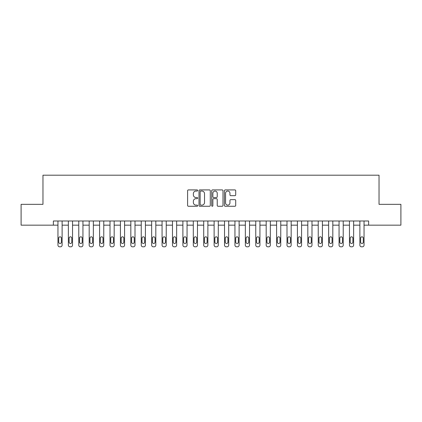 <?xml version="1.0" encoding="UTF-8"?>
<svg xmlns="http://www.w3.org/2000/svg" width="422" height="422" viewBox="0 0 422 422"><rect width="100%" height="100%" fill="white"/><g stroke="black" fill="none" stroke-linecap="round" stroke-linejoin="round"><path stroke-width="0.63" d="M197.675 190.486A0.57 0.57 0 0 0 197.1 189.916L188.418 189.916A0.818 0.818 0 0 0 187.6 190.733L187.6 205.445A0.818 0.818 0 0 0 188.418 206.263L197.1 206.263A0.57 0.57 0 0 0 197.675 205.693A0.57 0.57 0 0 0 197.1 205.118L195.977 205.118A2.616 2.616 0 0 1 193.36 202.507L193.36 201.278A2.616 2.616 0 0 1 195.977 198.662L197.1 198.662A0.57 0.57 0 0 0 197.675 198.092A0.57 0.57 0 0 0 197.1 197.517L195.977 197.517A2.616 2.616 0 0 1 193.36 194.901L193.36 193.677A2.616 2.616 0 0 1 195.977 191.06L197.1 191.06A0.57 0.57 0 0 0 197.675 190.486M234.89 195.676A0.818 0.818 0 0 0 235.708 194.858L235.708 190.733A0.818 0.818 0 0 0 234.89 189.916L225.248 189.916A0.818 0.818 0 0 0 224.43 190.733L224.43 205.445A0.818 0.818 0 0 0 225.248 206.263L234.89 206.263A0.818 0.818 0 0 0 235.708 205.445L235.708 200.461A0.818 0.818 0 0 0 234.89 199.643L230.765 199.643A0.818 0.818 0 0 0 229.948 200.461L229.948 202.935A2.189 2.189 0 0 1 227.759 205.118A2.189 2.189 0 0 1 225.575 202.935L225.575 193.244A2.189 2.189 0 0 1 227.759 191.06A2.189 2.189 0 0 1 229.948 193.244L229.948 194.858A0.818 0.818 0 0 0 230.765 195.676L234.89 195.676M53.372 225.158L21.1 225.158L21.1 204.338L42.965 204.338L42.965 175.188L379.035 175.188L379.035 204.338L400.9 204.338L400.9 225.158L368.628 225.158L368.628 220.996L53.372 220.996L53.372 225.158L57.956 225.158L57.956 245.15A1.667 1.667 0 0 0 59.623 246.812L60.457 246.812A1.667 1.667 0 0 0 62.118 245.15L62.118 225.158L68.369 225.158L68.369 245.15A1.667 1.667 0 0 0 70.031 246.812L70.864 246.812A1.667 1.667 0 0 0 72.531 245.15L72.531 225.158L78.777 225.158L78.777 245.15A1.667 1.667 0 0 0 80.444 246.812L81.277 246.812A1.667 1.667 0 0 0 82.944 245.15L82.944 225.158L89.19 225.158L89.19 245.15A1.667 1.667 0 0 0 90.857 246.812L91.69 246.812A1.667 1.667 0 0 0 93.352 245.15L93.352 225.158L99.603 225.158L99.603 245.15A1.667 1.667 0 0 0 101.264 246.812L102.098 246.812A1.667 1.667 0 0 0 103.765 245.15L103.765 225.158L110.01 225.158L110.01 245.15A1.667 1.667 0 0 0 111.677 246.812L112.51 246.812A1.667 1.667 0 0 0 114.177 245.15L114.177 225.158L120.423 225.158L120.423 245.15A1.667 1.667 0 0 0 122.09 246.812L122.923 246.812A1.667 1.667 0 0 0 124.585 245.15L124.585 225.158L130.836 225.158L130.836 245.15A1.667 1.667 0 0 0 132.497 246.812L133.331 246.812A1.667 1.667 0 0 0 134.998 245.15L134.998 225.158L141.243 225.158L141.243 245.15A1.667 1.667 0 0 0 142.91 246.812L143.744 246.812A1.667 1.667 0 0 0 145.411 245.15L145.411 225.158L151.656 225.158L151.656 245.15A1.667 1.667 0 0 0 153.323 246.812L154.157 246.812A1.667 1.667 0 0 0 155.818 245.15L155.818 225.158L162.069 225.158L162.069 245.15A1.667 1.667 0 0 0 163.731 246.812L164.564 246.812A1.667 1.667 0 0 0 166.231 245.15L166.231 225.158L172.477 225.158L172.477 245.15A1.667 1.667 0 0 0 174.144 246.812L174.977 246.812A1.667 1.667 0 0 0 176.644 245.15L176.644 225.158L182.89 225.158L182.89 245.15A1.667 1.667 0 0 0 184.556 246.812L185.39 246.812A1.667 1.667 0 0 0 187.057 245.15L187.057 225.158L193.302 225.158L193.302 245.15A1.667 1.667 0 0 0 194.969 246.812L195.797 246.812A1.667 1.667 0 0 0 197.464 245.15L197.464 225.158L203.71 225.158L203.71 245.15A1.667 1.667 0 0 0 205.377 246.812L206.21 246.812A1.667 1.667 0 0 0 207.877 245.15L207.877 225.158L214.123 225.158L214.123 245.15A1.667 1.667 0 0 0 215.79 246.812L216.623 246.812A1.667 1.667 0 0 0 218.29 245.15L218.29 225.158L224.536 225.158L224.536 245.15A1.667 1.667 0 0 0 226.203 246.812L227.031 246.812A1.667 1.667 0 0 0 228.698 245.15L228.698 225.158L234.943 225.158L234.943 245.15A1.667 1.667 0 0 0 236.61 246.812L237.444 246.812A1.667 1.667 0 0 0 239.11 245.15L239.11 225.158L245.356 225.158L245.356 245.15A1.667 1.667 0 0 0 247.023 246.812L247.856 246.812A1.667 1.667 0 0 0 249.523 245.15L249.523 225.158L255.769 225.158L255.769 245.15A1.667 1.667 0 0 0 257.436 246.812L258.269 246.812A1.667 1.667 0 0 0 259.931 245.15L259.931 225.158L266.182 225.158L266.182 245.15A1.667 1.667 0 0 0 267.843 246.812L268.677 246.812A1.667 1.667 0 0 0 270.344 245.15L270.344 225.158L276.589 225.158L276.589 245.15A1.667 1.667 0 0 0 278.256 246.812L279.09 246.812A1.667 1.667 0 0 0 280.757 245.15L280.757 225.158L287.002 225.158L287.002 245.15A1.667 1.667 0 0 0 288.669 246.812L289.503 246.812A1.667 1.667 0 0 0 291.164 245.15L291.164 225.158L297.415 225.158L297.415 245.15A1.667 1.667 0 0 0 299.077 246.812L299.91 246.812A1.667 1.667 0 0 0 301.577 245.15L301.577 225.158L307.823 225.158L307.823 245.15A1.667 1.667 0 0 0 309.49 246.812L310.323 246.812A1.667 1.667 0 0 0 311.99 245.15L311.99 225.158L318.235 225.158L318.235 245.15A1.667 1.667 0 0 0 319.902 246.812L320.736 246.812A1.667 1.667 0 0 0 322.397 245.15L322.397 225.158L328.648 225.158L328.648 245.15A1.667 1.667 0 0 0 330.31 246.812L331.143 246.812A1.667 1.667 0 0 0 332.81 245.15L332.81 225.158L339.056 225.158L339.056 245.15A1.667 1.667 0 0 0 340.723 246.812L341.556 246.812A1.667 1.667 0 0 0 343.223 245.15L343.223 225.158L349.469 225.158L349.469 245.15A1.667 1.667 0 0 0 351.136 246.812L351.969 246.812A1.667 1.667 0 0 0 353.631 245.15L353.631 225.158L359.882 225.158L359.882 245.15A1.667 1.667 0 0 0 361.543 246.812L362.377 246.812A1.667 1.667 0 0 0 364.044 245.15L364.044 225.158L368.628 225.158M210.283 190.733A0.818 0.818 0 0 0 209.465 189.916L199.822 189.916A0.818 0.818 0 0 0 199.005 190.733L199.005 205.445A0.818 0.818 0 0 0 199.822 206.263L209.465 206.263A0.818 0.818 0 0 0 210.283 205.445L210.283 190.733M212.535 189.916L222.178 189.916A0.818 0.818 0 0 1 222.995 190.733L222.995 205.445A0.818 0.818 0 0 1 222.178 206.263L218.053 206.263A0.818 0.818 0 0 1 217.235 205.445L217.235 199.479A0.818 0.818 0 0 0 216.417 198.662L213.68 198.662A0.818 0.818 0 0 0 212.862 199.479L212.862 205.693A0.57 0.57 0 0 1 212.287 206.263A0.57 0.57 0 0 1 211.717 205.693L211.717 190.733A0.818 0.818 0 0 1 212.535 189.916M200.719 191.06A0.57 0.57 0 0 0 200.149 191.63L200.149 204.549A0.57 0.57 0 0 0 200.719 205.118L201.906 205.118A2.616 2.616 0 0 0 204.522 202.507L204.522 193.677A2.616 2.616 0 0 0 201.906 191.06L200.719 191.06M217.235 193.287A2.189 2.189 0 0 0 215.046 191.103A2.189 2.189 0 0 0 212.862 193.287L212.862 196.699A0.818 0.818 0 0 0 213.68 197.517L216.417 197.517A0.818 0.818 0 0 0 217.235 196.699L217.235 193.287M62.118 220.996L62.118 245.15M57.956 220.996L57.956 245.15M61.369 242.149A1.335 1.335 0 0 1 60.04 243.483A1.335 1.335 0 0 1 58.705 242.149L58.705 238.15A1.335 1.335 0 0 1 60.04 236.821A1.335 1.335 0 0 1 61.369 238.15L61.369 242.149M59.623 246.812L60.457 246.812M72.531 220.996L72.531 245.15M68.369 220.996L68.369 245.15M71.782 242.149A1.335 1.335 0 0 1 70.448 243.483A1.335 1.335 0 0 1 69.118 242.149L69.118 238.15A1.335 1.335 0 0 1 70.448 236.821A1.335 1.335 0 0 1 71.782 238.15L71.782 242.149M70.031 246.812L70.864 246.812M82.944 220.996L82.944 245.15M78.777 220.996L78.777 245.15M82.195 242.149A1.335 1.335 0 0 1 80.86 243.483A1.335 1.335 0 0 1 79.526 242.149L79.526 238.15A1.335 1.335 0 0 1 80.86 236.821A1.335 1.335 0 0 1 82.195 238.15L82.195 242.149M80.444 246.812L81.277 246.812M93.352 220.996L93.352 245.15M89.19 220.996L89.19 245.15M92.603 242.149A1.335 1.335 0 0 1 91.273 243.483A1.335 1.335 0 0 1 89.939 242.149L89.939 238.15A1.335 1.335 0 0 1 91.273 236.821A1.335 1.335 0 0 1 92.603 238.15L92.603 242.149M90.857 246.812L91.69 246.812M103.765 220.996L103.765 245.15M99.603 220.996L99.603 245.15M103.015 242.149A1.335 1.335 0 0 1 101.681 243.483A1.335 1.335 0 0 1 100.352 242.149L100.352 238.15A1.335 1.335 0 0 1 101.681 236.821A1.335 1.335 0 0 1 103.015 238.15L103.015 242.149M101.264 246.812L102.098 246.812M114.177 220.996L114.177 245.15M110.01 220.996L110.01 245.15M113.428 242.149A1.335 1.335 0 0 1 112.094 243.483A1.335 1.335 0 0 1 110.759 242.149L110.759 238.15A1.335 1.335 0 0 1 112.094 236.821A1.335 1.335 0 0 1 113.428 238.15L113.428 242.149M111.677 246.812L112.51 246.812M124.585 220.996L124.585 245.15M120.423 220.996L120.423 245.15M123.836 242.149A1.335 1.335 0 0 1 122.507 243.483A1.335 1.335 0 0 1 121.172 242.149L121.172 238.15A1.335 1.335 0 0 1 122.507 236.821A1.335 1.335 0 0 1 123.836 238.15L123.836 242.149M122.09 246.812L122.923 246.812M134.998 220.996L134.998 245.15M130.836 220.996L130.836 245.15M134.249 242.149A1.335 1.335 0 0 1 132.914 243.483A1.335 1.335 0 0 1 131.585 242.149L131.585 238.15A1.335 1.335 0 0 1 132.914 236.821A1.335 1.335 0 0 1 134.249 238.15L134.249 242.149M132.497 246.812L133.331 246.812M145.411 220.996L145.411 245.15M141.243 220.996L141.243 245.15M144.662 242.149A1.335 1.335 0 0 1 143.327 243.483A1.335 1.335 0 0 1 141.992 242.149L141.992 238.15A1.335 1.335 0 0 1 143.327 236.821A1.335 1.335 0 0 1 144.662 238.15L144.662 242.149M142.91 246.812L143.744 246.812M155.818 220.996L155.818 245.15M151.656 220.996L151.656 245.15M155.069 242.149A1.335 1.335 0 0 1 153.74 243.483A1.335 1.335 0 0 1 152.405 242.149L152.405 238.15A1.335 1.335 0 0 1 153.74 236.821A1.335 1.335 0 0 1 155.069 238.15L155.069 242.149M153.323 246.812L154.157 246.812M166.231 220.996L166.231 245.15M162.069 220.996L162.069 245.15M165.482 242.149A1.335 1.335 0 0 1 164.147 243.483A1.335 1.335 0 0 1 162.818 242.149L162.818 238.15A1.335 1.335 0 0 1 164.147 236.821A1.335 1.335 0 0 1 165.482 238.15L165.482 242.149M163.731 246.812L164.564 246.812M176.644 220.996L176.644 245.15M172.477 220.996L172.477 245.15M175.895 242.149A1.335 1.335 0 0 1 174.56 243.483A1.335 1.335 0 0 1 173.226 242.149L173.226 238.15A1.335 1.335 0 0 1 174.56 236.821A1.335 1.335 0 0 1 175.895 238.15L175.895 242.149M174.144 246.812L174.977 246.812M187.057 220.996L187.057 245.15M182.89 220.996L182.89 245.15M186.302 242.149A1.335 1.335 0 0 1 184.973 243.483A1.335 1.335 0 0 1 183.639 242.149L183.639 238.15A1.335 1.335 0 0 1 184.973 236.821A1.335 1.335 0 0 1 186.302 238.15L186.302 242.149M184.556 246.812L185.39 246.812M197.464 220.996L197.464 245.15M193.302 220.996L193.302 245.15M196.715 242.149A1.335 1.335 0 0 1 195.381 243.483A1.335 1.335 0 0 1 194.051 242.149L194.051 238.15A1.335 1.335 0 0 1 195.381 236.821A1.335 1.335 0 0 1 196.715 238.15L196.715 242.149M194.969 246.812L195.797 246.812M207.877 220.996L207.877 245.15M203.71 220.996L203.71 245.15M207.128 242.149A1.335 1.335 0 0 1 205.794 243.483A1.335 1.335 0 0 1 204.464 242.149L204.464 238.15A1.335 1.335 0 0 1 205.794 236.821A1.335 1.335 0 0 1 207.128 238.15L207.128 242.149M205.377 246.812L206.21 246.812M218.29 220.996L218.29 245.15M214.123 220.996L214.123 245.15M217.536 242.149A1.335 1.335 0 0 1 216.206 243.483A1.335 1.335 0 0 1 214.872 242.149L214.872 238.15A1.335 1.335 0 0 1 216.206 236.821A1.335 1.335 0 0 1 217.536 238.15L217.536 242.149M215.79 246.812L216.623 246.812M228.698 220.996L228.698 245.15M224.536 220.996L224.536 245.15M227.949 242.149A1.335 1.335 0 0 1 226.619 243.483A1.335 1.335 0 0 1 225.285 242.149L225.285 238.15A1.335 1.335 0 0 1 226.619 236.821A1.335 1.335 0 0 1 227.949 238.15L227.949 242.149M226.203 246.812L227.031 246.812M239.11 220.996L239.11 245.15M234.943 220.996L234.943 245.15M238.361 242.149A1.335 1.335 0 0 1 237.027 243.483A1.335 1.335 0 0 1 235.698 242.149L235.698 238.15A1.335 1.335 0 0 1 237.027 236.821A1.335 1.335 0 0 1 238.361 238.15L238.361 242.149M236.61 246.812L237.444 246.812M249.523 220.996L249.523 245.15M245.356 220.996L245.356 245.15M248.774 242.149A1.335 1.335 0 0 1 247.44 243.483A1.335 1.335 0 0 1 246.105 242.149L246.105 238.15A1.335 1.335 0 0 1 247.44 236.821A1.335 1.335 0 0 1 248.774 238.15L248.774 242.149M247.023 246.812L247.856 246.812M259.931 220.996L259.931 245.15M255.769 220.996L255.769 245.15M259.182 242.149A1.335 1.335 0 0 1 257.853 243.483A1.335 1.335 0 0 1 256.518 242.149L256.518 238.15A1.335 1.335 0 0 1 257.853 236.821A1.335 1.335 0 0 1 259.182 238.15L259.182 242.149M257.436 246.812L258.269 246.812M270.344 220.996L270.344 245.15M266.182 220.996L266.182 245.15M269.595 242.149A1.335 1.335 0 0 1 268.26 243.483A1.335 1.335 0 0 1 266.931 242.149L266.931 238.15A1.335 1.335 0 0 1 268.26 236.821A1.335 1.335 0 0 1 269.595 238.15L269.595 242.149M267.843 246.812L268.677 246.812M280.757 220.996L280.757 245.15M276.589 220.996L276.589 245.15M280.008 242.149A1.335 1.335 0 0 1 278.673 243.483A1.335 1.335 0 0 1 277.338 242.149L277.338 238.15A1.335 1.335 0 0 1 278.673 236.821A1.335 1.335 0 0 1 280.008 238.15L280.008 242.149M278.256 246.812L279.09 246.812M291.164 220.996L291.164 245.15M287.002 220.996L287.002 245.15M290.415 242.149A1.335 1.335 0 0 1 289.086 243.483A1.335 1.335 0 0 1 287.751 242.149L287.751 238.15A1.335 1.335 0 0 1 289.086 236.821A1.335 1.335 0 0 1 290.415 238.15L290.415 242.149M288.669 246.812L289.503 246.812M301.577 220.996L301.577 245.15M297.415 220.996L297.415 245.15M300.828 242.149A1.335 1.335 0 0 1 299.493 243.483A1.335 1.335 0 0 1 298.164 242.149L298.164 238.15A1.335 1.335 0 0 1 299.493 236.821A1.335 1.335 0 0 1 300.828 238.15L300.828 242.149M299.077 246.812L299.91 246.812M311.99 220.996L311.99 245.15M307.823 220.996L307.823 245.15M311.241 242.149A1.335 1.335 0 0 1 309.906 243.483A1.335 1.335 0 0 1 308.572 242.149L308.572 238.15A1.335 1.335 0 0 1 309.906 236.821A1.335 1.335 0 0 1 311.241 238.15L311.241 242.149M309.49 246.812L310.323 246.812M322.397 220.996L322.397 245.15M318.235 220.996L318.235 245.15M321.648 242.149A1.335 1.335 0 0 1 320.319 243.483A1.335 1.335 0 0 1 318.985 242.149L318.985 238.15A1.335 1.335 0 0 1 320.319 236.821A1.335 1.335 0 0 1 321.648 238.15L321.648 242.149M319.902 246.812L320.736 246.812M332.81 220.996L332.81 245.15M328.648 220.996L328.648 245.15M332.061 242.149A1.335 1.335 0 0 1 330.727 243.483A1.335 1.335 0 0 1 329.397 242.149L329.397 238.15A1.335 1.335 0 0 1 330.727 236.821A1.335 1.335 0 0 1 332.061 238.15L332.061 242.149M330.31 246.812L331.143 246.812M343.223 220.996L343.223 245.15M339.056 220.996L339.056 245.15M342.474 242.149A1.335 1.335 0 0 1 341.14 243.483A1.335 1.335 0 0 1 339.805 242.149L339.805 238.15A1.335 1.335 0 0 1 341.14 236.821A1.335 1.335 0 0 1 342.474 238.15L342.474 242.149M340.723 246.812L341.556 246.812M353.631 220.996L353.631 245.15M349.469 220.996L349.469 245.15M352.882 242.149A1.335 1.335 0 0 1 351.552 243.483A1.335 1.335 0 0 1 350.218 242.149L350.218 238.15A1.335 1.335 0 0 1 351.552 236.821A1.335 1.335 0 0 1 352.882 238.15L352.882 242.149M351.136 246.812L351.969 246.812M364.044 220.996L364.044 245.15M359.882 220.996L359.882 245.15M363.295 242.149A1.335 1.335 0 0 1 361.96 243.483A1.335 1.335 0 0 1 360.631 242.149L360.631 238.15A1.335 1.335 0 0 1 361.96 236.821A1.335 1.335 0 0 1 363.295 238.15L363.295 242.149M361.543 246.812L362.377 246.812"/></g></svg>
